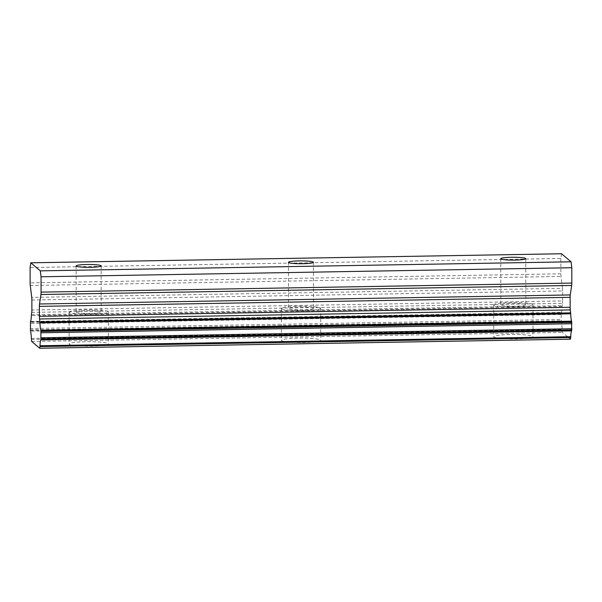 <?xml version="1.0" encoding="UTF-8"?>
<svg xmlns="http://www.w3.org/2000/svg" width="602" height="602" viewBox="0 0 602 602"><rect width="100%" height="100%" fill="white"/><g stroke="black" fill="none" stroke-linecap="round" stroke-linejoin="round"><path stroke-width="0.45" stroke-dasharray="3.01 2.26" d="M31.868 300.022L562.614 290.969L562.629 300.947L31.883 309.992M31.748 312.385L562.494 303.333L562.087 306.501A8.676 1.144 89 0 1 561.207 312.378L561.23 322.085A8.676 1.144 89 0 1 562.125 329.407L562.441 332.432L570.448 339.197M562.614 290.969A3.567 0.474 -91 0 0 562.471 288.35L31.725 297.396M561.553 253.758L560.846 258.476L30.1 267.521M560.846 258.476L560.876 273.82A3.567 0.474 -91 0 0 561.019 276.446L562.471 288.35M493.911 337.052A19.633 2.235 -0.1 0 0 514.687 338.949A19.633 2.235 -0.1 0 0 533.011 336.684A19.633 2.235 -0.1 0 0 532.83 336.383A19.633 2.235 -0.1 0 0 512.061 334.486A19.633 2.235 -0.1 0 0 493.738 336.751A19.633 2.235 -0.1 0 0 493.911 337.052M281.616 340.672A19.633 2.235 -0.1 0 0 302.385 342.568A19.633 2.235 -0.1 0 0 320.708 340.303A19.633 2.235 -0.1 0 0 320.535 340.002A19.633 2.235 -0.1 0 0 299.758 338.106A19.633 2.235 -0.1 0 0 281.435 340.371A19.633 2.235 -0.1 0 0 281.616 340.672M69.313 344.284A19.633 2.235 -0.1 0 0 90.089 346.188A19.633 2.235 -0.1 0 0 108.413 343.923A19.633 2.235 -0.1 0 0 108.24 343.622A19.633 2.235 -0.1 0 0 87.463 341.725A19.633 2.235 -0.1 0 0 69.14 343.99A19.633 2.235 -0.1 0 0 69.313 344.284M31.695 341.477L562.441 332.432M562.494 303.333A3.567 0.474 -91 0 0 562.629 300.947M525.704 304.582A12.499 1.422 -0.1 0 0 512.483 303.378A12.499 1.422 -0.1 0 0 500.819 304.815A12.499 1.422 -0.1 0 0 500.932 305.003A12.499 1.422 -0.1 0 0 514.153 306.215A12.499 1.422 -0.1 0 0 525.809 304.77A12.499 1.422 -0.1 0 0 525.704 304.582M313.401 308.201A12.499 1.422 -0.1 0 0 300.18 306.997A12.499 1.422 -0.1 0 0 288.524 308.435A12.499 1.422 -0.1 0 0 288.636 308.623A12.499 1.422 -0.1 0 0 301.85 309.834A12.499 1.422 -0.1 0 0 313.514 308.39A12.499 1.422 -0.1 0 0 313.401 308.201M76.334 312.242A12.499 1.422 -0.1 0 0 89.555 313.454A12.499 1.422 -0.1 0 0 101.219 312.009A12.499 1.422 -0.1 0 0 101.106 311.821A12.499 1.422 -0.1 0 0 87.884 310.617A12.499 1.422 -0.1 0 0 76.221 312.054A12.499 1.422 -0.1 0 0 76.334 312.242M69.26 312.363A19.633 2.235 179.9 0 1 69.087 312.069A19.633 2.235 179.9 0 1 87.403 309.804A19.633 2.235 179.9 0 1 108.179 311.701A19.633 2.235 179.9 0 1 108.352 312.002A19.633 2.235 179.9 0 1 90.037 314.267A19.633 2.235 179.9 0 1 69.26 312.363M320.482 308.081A19.633 2.235 179.9 0 1 320.655 308.382A19.633 2.235 179.9 0 1 302.332 310.647A19.633 2.235 179.9 0 1 281.555 308.743A19.633 2.235 179.9 0 1 281.382 308.45A19.633 2.235 179.9 0 1 299.706 306.185A19.633 2.235 179.9 0 1 320.482 308.081M493.858 305.124A19.633 2.235 179.9 0 1 493.678 304.83A19.633 2.235 179.9 0 1 512.001 302.565A19.633 2.235 179.9 0 1 532.778 304.462A19.633 2.235 179.9 0 1 532.951 304.762A19.633 2.235 179.9 0 1 514.627 307.028A19.633 2.235 179.9 0 1 493.858 305.124M30.205 328.534L560.951 319.489M30.281 329.851L561.026 320.798M561.087 312.754L30.341 321.807M561.011 313.273L30.266 322.326M30.461 321.423L561.207 312.378M560.876 273.82L30.13 282.865M30.363 330.551L561.109 321.506M30.273 285.491L561.019 276.446M560.944 314.47L30.198 323.515M31.402 314.718L562.148 305.673M562.087 306.501L31.342 315.546M31.439 339.385L562.193 330.34M561.23 322.085L30.484 331.13M31.379 338.459L562.125 329.407M500.744 258.709L500.819 304.815M288.441 262.329L288.524 308.435M313.431 262.284L313.514 308.39M101.136 265.903L101.219 312.009M76.145 265.949L76.221 312.054M525.734 258.664L525.809 304.77M69.087 312.069L69.14 343.99M320.655 308.382L320.708 340.303M493.678 304.83L493.738 336.751M108.352 312.002L108.413 343.923M281.382 308.45L281.435 340.371M532.951 304.762L533.011 336.684"/><path stroke-width="0.9" d="M39.551 318.977A3.567 0.474 89 0 1 39.408 316.351L39.386 306.38A3.567 0.474 89 0 1 39.521 303.987L40.936 294.506A3.567 0.474 89 0 0 41.071 292.12L41.049 276.777L571.795 267.724L571.072 261.802L561.553 253.758L30.807 262.803L30.1 267.521L30.13 282.865A3.567 0.474 89 0 0 30.273 285.491L31.725 297.396A3.567 0.474 89 0 1 31.868 300.022L31.883 309.992A3.567 0.474 89 0 1 31.748 312.385L31.342 315.546A8.676 1.144 89 0 1 30.461 321.423L30.484 331.13A8.676 1.144 89 0 1 31.379 338.459L31.695 341.477L39.702 348.242L39.95 346.579L570.696 337.526L570.764 336.706A8.676 1.144 89 0 1 571.629 330.874L571.622 321.182A8.676 1.144 89 0 1 570.719 313.8L570.297 309.925L39.551 318.977L39.973 322.845L570.719 313.8M570.764 336.706L40.018 345.759L39.95 346.579M40.018 345.759A8.676 1.144 89 0 1 40.883 339.927L571.629 330.874M571.622 321.182L40.876 330.227L40.883 339.927M40.876 330.227A8.676 1.144 89 0 1 39.973 322.845M30.807 262.803L40.326 270.847L41.049 276.777M39.521 303.987L570.267 294.942A3.567 0.474 -91 0 0 570.132 297.328L39.386 306.38M570.267 294.942L571.682 285.461A3.567 0.474 -91 0 0 571.817 283.068L571.795 267.724M40.326 270.847L571.072 261.802M39.408 316.351L570.154 307.298A3.567 0.474 -91 0 0 570.297 309.925M570.154 307.298L570.132 297.328M76.258 266.137A12.499 1.422 179.9 0 1 76.145 265.949A12.499 1.422 179.9 0 1 87.802 264.504A12.499 1.422 179.9 0 1 101.023 265.715A12.499 1.422 179.9 0 1 101.136 265.903A12.499 1.422 179.9 0 1 89.472 267.341A12.499 1.422 179.9 0 1 76.258 266.137M500.849 258.898A12.499 1.422 179.9 0 1 500.744 258.709A12.499 1.422 179.9 0 1 512.4 257.265A12.499 1.422 179.9 0 1 525.621 258.476A12.499 1.422 179.9 0 1 525.734 258.664A12.499 1.422 179.9 0 1 514.07 260.102A12.499 1.422 179.9 0 1 500.849 258.898M288.554 262.517A12.499 1.422 179.9 0 1 288.441 262.329A12.499 1.422 179.9 0 1 300.105 260.884A12.499 1.422 179.9 0 1 313.318 262.096A12.499 1.422 179.9 0 1 313.431 262.284A12.499 1.422 179.9 0 1 301.775 263.721A12.499 1.422 179.9 0 1 288.554 262.517M570.696 337.526L570.448 339.197L39.702 348.242M40.996 330.807L571.742 321.761M571.682 285.461L40.936 294.506M41.071 292.12L571.817 283.068M570.651 312.859L39.905 321.904M41.147 332.771L571.892 323.725M41.071 331.461L571.817 322.409M571.749 330.498L41.004 339.543M571.832 329.934L41.087 338.986M571.9 328.737L41.154 337.79"/></g></svg>
